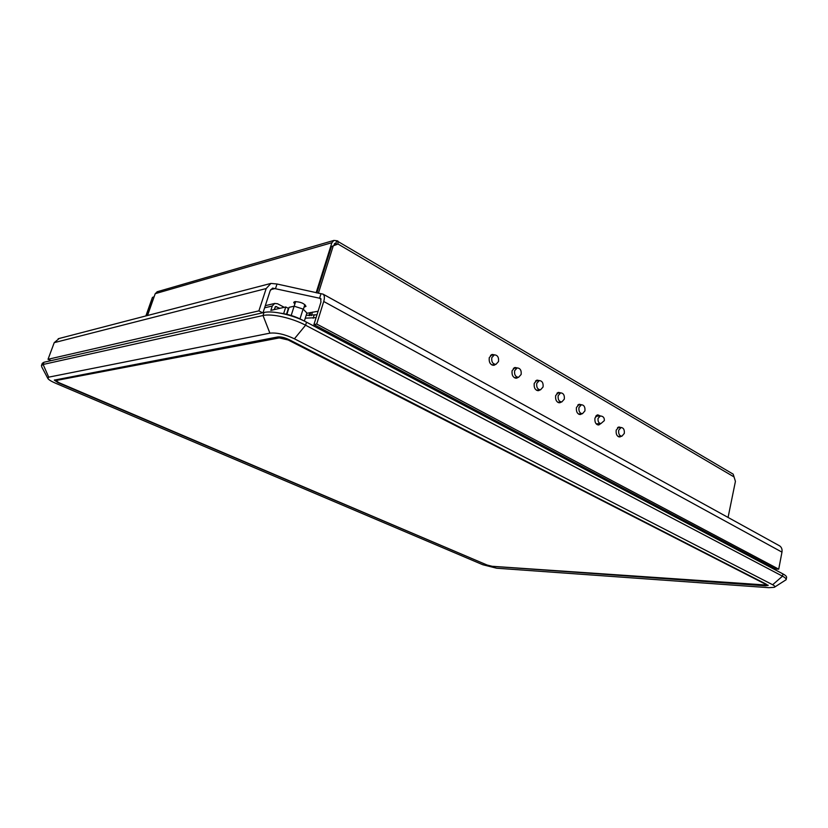 <?xml version="1.0" encoding="UTF-8"?>
<svg xmlns="http://www.w3.org/2000/svg" width="828" height="828" viewBox="0 0 828 828"><rect width="100%" height="100%" fill="white"/><g stroke="black" fill="none" stroke-linecap="round" stroke-linejoin="round"><path stroke-width="1.24" d="M596.853 424.453L597.412 423.781M596.926 416.173L596.274 415.584M498.518 361.525C498.932 357.303 497.535 355.077 494.337 354.85L491.791 357.675C491.377 361.888 492.763 364.123 495.951 364.361L498.518 361.525M521.143 374.463C521.547 370.354 520.212 368.17 517.148 367.911L514.623 370.737C514.219 374.836 515.544 377.019 518.587 377.299L521.143 374.463M543.064 386.997C543.447 383.002 542.185 380.859 539.256 380.569L536.741 383.385C536.347 387.38 537.61 389.522 540.529 389.822L543.064 386.997M564.303 399.148C564.686 395.256 563.475 393.145 560.659 392.845L558.175 395.639C557.793 399.531 559.004 401.642 561.798 401.963L564.303 399.148M584.91 410.926C585.272 407.128 584.113 405.068 581.422 404.737L578.958 407.531C578.586 411.33 579.745 413.4 582.426 413.731L584.91 410.926M624.291 433.458C624.643 429.835 623.577 427.838 621.093 427.486L618.692 430.249C618.34 433.872 619.396 435.87 621.869 436.232L624.291 433.458M56.583 380.011L56.056 380.663L58.933 382.671L487.081 565.017L492.142 566.29L764.285 585.334L766.417 585.003L765.693 583.875M288.279 339.47L288.113 339.966L765.621 584.257M288.113 339.966L279.253 337.927L279.44 337.338M56.428 380.445L279.253 337.927M154.143 296.745L152.424 297.428L145.883 315.934M309.765 315.654L310.769 312.456M316.896 292.926L331.469 246.516L338.031 244.043L331.469 246.516M618.899 427.61L618.174 427.217M618.702 436.822L619.375 436.356M579.362 404.902L578.524 404.499M579.269 414.435L580.024 413.907M537.341 380.776L536.378 380.362M537.393 390.64L538.252 390.04M492.598 355.088L491.49 354.674M492.836 365.303L493.809 364.63M515.326 368.129L514.302 367.725M515.461 378.179L516.372 377.537M558.672 393.021L557.782 392.617M558.641 402.719L559.459 402.16M598.427 416.07L596.998 415.076M597.63 424.857L598.923 423.688M600.807 423.584L598.768 424.981C595.818 424.567 594.545 422.249 594.97 418.016L597.754 414.838L600.31 415.935M561.332 402.004L559.8 402.791C556.602 402.418 555.226 400.017 555.66 395.577L558.507 392.379L560.556 392.855M514.436 377.754L518.204 377.34L516.631 378.189C513.153 377.878 511.642 375.384 512.097 370.706L514.985 367.487L517.179 367.911M495.651 364.413L494.016 365.303C490.383 365.024 488.789 362.478 489.265 357.665L492.163 354.446L494.44 354.829M540.115 389.864L538.552 390.681C535.219 390.34 533.77 387.887 534.226 383.333L537.093 380.124L539.214 380.58L535.53 380.963M581.908 413.772L580.407 414.528C577.344 414.135 576.029 411.775 576.454 407.448L579.269 404.261L581.246 404.747M621.269 436.263L619.83 436.967C617.005 436.542 615.794 434.265 616.198 430.136L618.94 426.979L620.783 427.496M333.777 245.564L334.916 243.328L335.847 243.432L336.685 240.731L333.891 240.42L331.883 242.707L316.151 292.76M309.91 312.632L308.979 315.613M147.519 315.509L155.219 293.681L157.413 291.694M311.369 315.654L312.487 312.084M318.397 293.257L333.208 246.03M336.685 240.731L733.184 474.154L735.43 481.358L728.071 517.438M146.97 315.654L154.091 296.89M152.424 297.428L153.511 297.117M337.772 240.865L338.031 244.043L734.094 476.959M336.292 244.539L336.209 243.473L334.336 243.867M561.57 456.932L561.839 455.814M583.502 467.271L583.233 468.379M606.551 480.706L755.302 558.962L755.426 558.279M322.62 329.182L322.34 330.061L536.699 443.798M581.484 467.458L581.753 466.35M320.746 329.689L321.15 328.405M762.122 561.819L761.926 562.802M760.611 562.108L760.808 561.125M757.154 559.19L755.415 559.107M754.598 558.931L755.302 558.962M322.34 330.061L321.699 330.186M536.099 443.477L536.792 443.446M283.631 313.636L285.764 306.981L288.372 308.368L286.498 314.216M279.823 308.326L275.652 306.526L274.12 309.62M285.764 306.981L270.87 310.365L272.267 306.029L274.668 303.462L277.525 303.741L284.263 307.323M306.163 315.323L316.989 314.754M316.089 317.631L305.273 318.18M755.374 559.345L755.56 558.351M304.362 321.067L306.898 313.005L303.1 309.051L294.147 306.194L289.107 307.333L286.881 314.298M294.147 306.194L291.187 315.468M491.956 566.28L768.146 585.168M54.472 379.959L58.374 382.422M766.542 584.371L766.417 585.003L766.014 584.04L287.896 339.273L279.481 337.338L56.252 380.083L56.056 380.673L56.273 380.073M47.755 378.261L41.793 366.99L41.462 365.51L43.128 364.465L263.014 315.52C271.563 313.357 292.284 318.055 305.584 325.218L782.501 576.174C785.089 577.561 786.31 578.731 786.155 579.714L774.542 587.155M772.648 584.744L782.501 576.174L782.926 573.897L306.536 322.175L305.584 325.218L294.416 338.797C284.884 334.336 276.707 332.452 269.897 333.156L48.707 377.154L47.9 378.551C48.893 379.886 51.481 381.46 55.683 383.271L482.776 564.727L496.655 568.215L768.901 587.683L774.284 587.311C775.35 586.741 774.801 585.882 772.648 584.744L294.416 338.797M269.897 333.156L263.014 315.52L263.997 312.498L43.956 362.25L43.128 364.465L48.707 377.154M492.867 566.383L765.527 585.82L768.198 585.396L288.858 339.511C284.553 337.493 280.858 336.644 277.763 336.955L54.317 380.114L57.919 382.619L486.543 564.789M492.795 566.652L486.471 565.058M41.462 365.51L42.29 363.306L43.956 362.25M263.997 312.498C272.547 310.303 293.257 314.992 306.536 322.175M782.926 573.897C785.513 575.284 786.735 576.474 786.579 577.458L786.155 579.714M303.1 309.051L299.995 318.863M262.611 312.808L258.895 310.873L266.181 288.558L270.911 283.424L277.007 284.004L323.096 294.157C324.555 295.41 324.773 297.852 323.727 301.485L316.71 324.027L313.926 324.576L320.943 302.106L320.622 298.442L272.557 288.113L270.176 290.7L263.014 312.715M294.82 304.186L293.702 302.355L294.747 301.651C300.585 301.816 304.331 303.39 305.987 306.381L304.031 307.209M306.805 313.305L318.087 311.235M769.502 566.807L769.698 565.835M771.634 566.859L771.448 567.832M258.895 310.873L48.034 359.29L51.108 360.625M59.202 338.476L54.234 342.647L48.034 359.29M320.954 293.826L319.556 298.277L321.109 299.115M277.007 284.004L275.579 288.413L270.673 289.645M313.926 324.576L775.67 568.991L778.724 569.167L781.963 552.131C782.377 549.368 781.622 547.287 779.686 545.9L779.107 545.58M778.724 569.167L316.71 324.027M600.435 415.935L598.075 418.337C597.754 421.524 598.706 423.263 600.921 423.563L604.326 420.624C604.533 417.674 603.146 416.111 600.155 415.956L595.715 416.256M331.883 242.707L155.219 293.681M336.365 243.732L335.847 243.432M272.267 306.029L264.608 307.799M313.15 318.242L314.05 315.364M276.593 306.619L275.051 306.981M302.655 320.26L301.961 319.836M266.181 288.558L54.234 342.647M781.963 552.131L323.727 301.485M596.201 423.864L600.652 423.584M491.739 364.889L495.537 364.413M490.538 355.357L494.337 354.85M513.391 368.367L517.148 367.911M536.43 390.216L540.156 389.864M557.751 402.304L561.446 401.994M556.975 393.176L560.659 392.845M578.441 414.021L582.094 413.762M577.768 405.027L581.422 404.737M617.988 436.428L621.569 436.252M617.512 427.683L621.093 427.486M157.02 291.808L333.891 240.42M265.312 305.656L274.668 303.462M280.847 313.222C288.392 314.236 295.586 316.524 302.427 320.084L303.669 320.736M295.658 301.537L294.178 306.205M304.87 304.559L303.358 309.33M58.198 338.735L270.911 283.424M323.096 294.157L779.686 545.9"/></g></svg>
